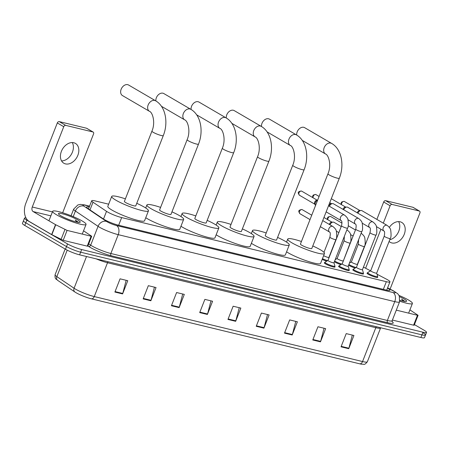 <?xml version="1.0" encoding="UTF-8"?>
<svg xmlns="http://www.w3.org/2000/svg" width="449" height="449" viewBox="0 0 449 449"><rect width="100%" height="100%" fill="white"/><g stroke="black" fill="none" stroke-linecap="round" stroke-linejoin="round"><path stroke-width="0.67" d="M340.954 264.613A5.742 0.836 -158.6 0 1 334.741 261.986A5.742 0.836 -158.6 0 1 334.37 261.761M355.193 268.059A5.742 0.836 -158.6 0 1 348.974 265.432A5.742 0.836 -158.6 0 1 348.609 265.207M334.786 266.605A5.742 0.836 -158.6 0 1 335.01 267.009A5.742 0.836 -158.6 0 1 331.345 266.409A5.742 0.836 -158.6 0 1 325.553 263.917A5.742 0.836 -158.6 0 1 324.324 262.817A5.742 0.836 -158.6 0 1 324.762 262.676M349.019 270.051A5.742 0.836 -158.6 0 1 349.249 270.455A5.742 0.836 -158.6 0 1 345.584 269.855A5.742 0.836 -158.6 0 1 339.792 267.363A5.742 0.836 -158.6 0 1 338.557 266.268A5.742 0.836 -158.6 0 1 339.001 266.122M363.258 273.503A5.742 0.836 -158.6 0 1 363.488 273.901A5.742 0.836 -158.6 0 1 359.817 273.306A5.742 0.836 -158.6 0 1 354.031 270.814A5.742 0.836 -158.6 0 1 352.796 269.714A5.742 0.836 -158.6 0 1 353.234 269.574M377.497 276.949A5.742 0.836 -158.6 0 1 377.721 277.353A5.742 0.836 -158.6 0 1 374.056 276.752A5.742 0.836 -158.6 0 1 368.264 274.26A5.742 0.836 -158.6 0 1 367.035 273.16A5.742 0.836 -158.6 0 1 367.473 273.02M108.669 204.188L95.289 200.95A10.765 1.571 21.4 0 0 91.697 200.776A10.765 1.571 21.4 0 0 93.01 202.213L106.525 211.339A10.765 1.571 21.4 0 0 107.524 211.962A10.765 1.571 21.4 0 0 121.662 217.58L386.348 281.691A10.765 1.571 21.4 0 0 389.94 281.865A10.765 1.571 21.4 0 0 386.393 279.126L377.003 274.204M350.141 262.676L349.648 262.558M335.903 259.23L335.409 259.107M370.554 270.826L365.626 268.244A10.765 1.571 21.4 0 0 363.426 267.166M326.715 261.161A5.742 0.836 -158.6 0 1 322.163 259.393M89.244 207.023A10.765 1.571 21.4 0 0 86.562 207.051A10.765 1.571 21.4 0 0 87.875 208.488L103.422 218.983A10.765 1.571 21.4 0 0 104.421 219.606A10.765 1.571 21.4 0 0 118.558 225.23L386.325 290.088A10.765 1.571 21.4 0 0 389.923 290.262A10.765 1.571 21.4 0 0 387.487 288.129M414.427 324.605L424.238 330.329A10.765 1.571 -158.6 0 1 426.55 332.389A10.765 1.571 -158.6 0 1 422.958 332.215L81.684 249.554A10.765 1.571 -158.6 0 1 67.546 243.936L26.833 220.167A10.765 1.571 -158.6 0 1 24.521 218.107A10.765 1.571 -158.6 0 1 25.963 217.883M423.199 332.973A10.765 1.571 -158.6 0 1 425.512 335.033L424.479 337.676A10.765 1.571 -158.6 0 1 420.887 337.502L79.613 254.841A10.765 1.571 -158.6 0 1 65.475 249.223L24.762 225.454L25.801 222.811A10.765 1.571 -158.6 0 1 23.488 220.751A10.765 1.571 -158.6 0 0 25.801 222.811L66.514 246.58L25.801 222.811L26.833 220.167M79.613 254.841L80.652 252.198A10.765 1.571 -158.6 0 1 66.514 246.58A10.765 1.571 -158.6 0 0 80.652 252.198L421.92 334.859L80.652 252.198L81.684 249.554M425.512 335.033A10.765 1.571 -158.6 0 1 421.92 334.859A10.765 1.571 -158.6 0 0 425.512 335.033L426.55 332.389M359.767 363.83A3.586 2.425 -76.4 0 0 362.551 361.557A14.351 2.099 21.4 0 0 367.344 361.787C363.83 366.014 363.993 363.724 361.866 364.24A11.769 1.717 -158.6 0 1 359.767 363.83L91.478 298.843A11.769 1.717 -158.6 0 1 76.021 292.703A11.769 1.717 -158.6 0 1 74.927 292.018L57.691 280.378A11.769 1.717 -158.6 0 1 57.444 280.21C56.641 278.981 54.621 279.721 55.092 274.693A14.351 2.099 21.4 0 0 56.843 276.612A3.586 2.975 124 0 0 57.691 280.378M352.313 335.089L348.895 348.222A2.868 1.942 103.6 0 1 348.738 348.693L353.919 335.476L346.213 333.607L341.032 346.83L348.738 348.693M324.043 328.241L320.625 341.375A2.868 1.942 103.6 0 1 320.474 341.846L325.654 328.629L317.943 326.76L312.762 339.983L320.474 341.846M295.773 321.394L292.355 334.527A2.868 1.942 103.6 0 1 292.204 334.999L297.384 321.781L289.672 319.913L284.492 333.136L292.204 334.999M267.509 314.547L264.091 327.68A2.868 1.942 103.6 0 1 263.933 328.152L269.114 314.934L261.408 313.065L256.227 326.288L263.933 328.152M126.169 280.311L122.751 293.444A2.868 1.942 103.6 0 1 122.594 293.921L127.774 280.698L120.068 278.835L114.888 292.052L122.594 293.921M154.434 287.158L151.016 300.291A2.868 1.942 103.6 0 1 150.864 300.768L156.044 287.545L148.333 285.682L143.152 298.899L150.864 300.768M182.704 294.005L179.286 307.138A2.868 1.942 103.6 0 1 179.134 307.616L184.315 294.392L176.603 292.529L171.423 305.747L179.134 307.616M210.974 300.852L207.556 313.986A2.868 1.942 103.6 0 1 207.399 314.457L212.579 301.24L204.873 299.376L199.693 312.594L207.399 314.457M239.238 307.7L235.82 320.833A2.868 1.942 103.6 0 1 235.669 321.304L240.849 308.087L233.138 306.218L227.957 319.441L235.669 321.304M24.762 225.454A10.765 1.571 -158.6 0 1 22.45 223.394L24.521 218.107M82.195 220.992A17.938 2.621 -158.6 0 1 86.051 224.427A17.938 2.621 -158.6 0 1 74.59 222.552A17.938 2.621 -158.6 0 1 56.495 214.768A17.938 2.621 -158.6 0 1 52.645 211.333A17.938 2.621 -158.6 0 1 64.1 213.208A17.938 2.621 -158.6 0 1 82.195 220.992M60.969 215.851A11.696 1.706 -158.6 0 1 58.482 213.892A11.696 1.706 -158.6 0 1 65.167 214.588A11.696 1.706 -158.6 0 1 77.722 219.909A11.696 1.706 -158.6 0 1 80.023 222.334A11.696 1.706 -158.6 0 1 71.992 220.667A11.696 1.706 -158.6 0 1 60.969 215.851M78.766 222.519L75.224 220.038L76.998 222.109M78.154 222.328L75.224 220.038M73.776 142.743A11.483 8.295 120.3 0 0 61.895 150.213A11.483 8.295 120.3 0 0 63.848 163.234A11.483 8.295 120.3 0 0 65.487 163.896A11.483 8.295 120.3 0 0 77.368 156.42A11.483 8.295 120.3 0 0 75.421 143.405A11.483 8.295 120.3 0 0 73.776 142.743M91.108 236.225L91.708 236.253L87.824 246.17L87.224 246.142L91.108 236.225L67.081 230.404L63.197 240.322L51.641 234.563L29.236 221.48A14.351 9.698 103.6 0 1 25.846 203.262L57.315 122.953A1.796 1.296 -59.7 0 1 59.246 121.617L65.677 125.366A1.796 1.296 120.3 0 0 63.741 126.708L32.272 207.011A3.586 2.425 -76.4 0 0 33.119 211.569L55.524 224.646L67.081 230.404M87.224 246.142L63.197 240.322M62.664 212.747L93.555 133.931A1.796 1.296 120.3 0 0 93.173 132.068A1.796 1.296 120.3 0 0 92.915 131.967L86.489 128.212L59.246 121.617M86.489 128.212A1.796 1.296 -59.7 0 1 86.741 128.313L93.173 132.068M92.915 131.967L65.677 125.366M91.708 236.253L83.542 230.82M72.267 142.558A11.483 8.295 -59.7 0 1 71.357 154.327A11.483 8.295 -59.7 0 1 61.558 160.905M128.599 85.024A6.101 4.406 120.3 0 0 127.724 84.67A6.101 4.406 120.3 0 0 121.415 88.644A6.101 4.406 120.3 0 0 122.448 95.558L149.45 111.318A6.101 4.406 -59.7 0 1 148.411 104.404A6.101 4.406 -59.7 0 1 154.725 100.43A6.101 4.406 -59.7 0 1 155.595 100.784L128.599 85.024M149.45 111.318C152.497 112.115 155.741 122.482 151.93 131.159L124.395 201.416A6.101 0.892 21.4 0 0 125.709 202.583A6.101 0.892 21.4 0 0 131.86 205.232A6.101 0.892 21.4 0 0 135.755 205.867L163.29 135.609C168.549 122.667 165.67 106.458 155.595 100.784M136.754 203.313A19.734 2.885 -158.6 0 1 144.208 207.068A19.734 2.885 -158.6 0 1 148.451 210.839A19.734 2.885 -158.6 0 1 135.845 208.785A19.734 2.885 -158.6 0 1 115.943 200.22A19.734 2.885 -158.6 0 1 111.706 196.443A19.734 2.885 -158.6 0 1 125.4 198.862M148.451 210.839L144.561 220.756A19.734 2.885 -158.6 0 1 131.961 218.697A19.734 2.885 -158.6 0 1 112.059 210.132A19.734 2.885 -158.6 0 1 107.816 206.355L111.706 196.443M187.138 139.684A6.101 0.892 21.4 0 0 188.445 140.851A6.101 0.892 21.4 0 0 196.46 144.039A6.101 0.892 21.4 0 0 198.497 144.135L170.962 214.392A6.101 0.892 21.4 0 1 167.067 213.758A6.101 0.892 21.4 0 1 160.916 211.109A6.101 0.892 21.4 0 1 159.603 209.941L187.138 139.684C190.948 131.007 187.704 120.641 184.657 119.844A6.101 4.406 -59.7 0 1 183.619 112.929A6.101 4.406 -59.7 0 1 189.933 108.961A6.101 4.406 -59.7 0 1 190.803 109.309L163.806 93.549A6.101 4.406 120.3 0 0 162.931 93.201A6.101 4.406 120.3 0 0 157.958 95.188A6.101 4.406 120.3 0 0 155.859 100.941M171.961 211.844A19.734 2.885 -158.6 0 1 179.415 215.593A19.734 2.885 -158.6 0 1 183.658 219.37A19.734 2.885 -158.6 0 1 171.052 217.31A19.734 2.885 -158.6 0 1 151.15 208.746A19.734 2.885 -158.6 0 1 146.907 204.969A19.734 2.885 -158.6 0 1 160.602 207.393M183.658 219.37L179.768 229.282A19.734 2.885 -158.6 0 1 167.168 227.222A19.734 2.885 -158.6 0 1 147.261 218.657A19.734 2.885 -158.6 0 1 145.751 217.731M222.345 148.215A6.101 0.892 21.4 0 0 223.653 149.382A6.101 0.892 21.4 0 0 231.667 152.565A6.101 0.892 21.4 0 0 233.699 152.666L206.17 222.923A6.101 0.892 21.4 0 1 202.274 222.283A6.101 0.892 21.4 0 1 196.118 219.64A6.101 0.892 21.4 0 1 194.81 218.472L222.345 148.215C226.156 139.538 222.906 129.166 219.858 128.375A6.101 4.406 -59.7 0 1 218.826 121.455A6.101 4.406 -59.7 0 1 225.14 117.486A6.101 4.406 -59.7 0 1 226.01 117.84L199.008 102.08A6.101 4.406 120.3 0 0 198.138 101.727A6.101 4.406 120.3 0 0 193.165 103.713A6.101 4.406 120.3 0 0 191.066 109.466M207.169 220.369A19.734 2.885 -158.6 0 1 214.622 224.118A19.734 2.885 -158.6 0 1 218.859 227.896A19.734 2.885 -158.6 0 1 206.259 225.836A19.734 2.885 -158.6 0 1 186.357 217.271A19.734 2.885 -158.6 0 1 182.114 213.494A19.734 2.885 -158.6 0 1 195.809 215.918M218.859 227.896L214.976 237.813A19.734 2.885 -158.6 0 1 202.376 235.753A19.734 2.885 -158.6 0 1 182.468 227.188A19.734 2.885 -158.6 0 1 180.958 226.257M257.552 156.74A6.101 0.892 21.4 0 0 258.86 157.908A6.101 0.892 21.4 0 0 266.874 161.09A6.101 0.892 21.4 0 0 268.906 161.191L241.371 231.448A6.101 0.892 21.4 0 1 237.476 230.814A6.101 0.892 21.4 0 1 231.325 228.165A6.101 0.892 21.4 0 1 230.017 226.998L257.552 156.74C261.363 148.063 258.113 137.697 255.066 136.9A6.101 4.406 -59.7 0 1 254.033 129.986A6.101 4.406 -59.7 0 1 260.341 126.017A6.101 4.406 -59.7 0 1 261.217 126.365L234.215 110.606A6.101 4.406 120.3 0 0 233.345 110.252A6.101 4.406 120.3 0 0 228.373 112.239A6.101 4.406 120.3 0 0 226.274 117.997M242.376 228.895A19.734 2.885 -158.6 0 1 249.829 232.649A19.734 2.885 -158.6 0 1 254.067 236.427A19.734 2.885 -158.6 0 1 241.467 234.367A19.734 2.885 -158.6 0 1 221.559 225.802A19.734 2.885 -158.6 0 1 217.322 222.025A19.734 2.885 -158.6 0 1 231.016 224.444M254.067 236.427L250.183 246.338A19.734 2.885 -158.6 0 1 237.583 244.278A19.734 2.885 -158.6 0 1 217.675 235.714A19.734 2.885 -158.6 0 1 216.16 234.782M292.754 165.266A6.101 0.892 21.4 0 0 294.067 166.433A6.101 0.892 21.4 0 0 302.076 169.621A6.101 0.892 21.4 0 0 304.113 169.722L276.578 239.979A6.101 0.892 21.4 0 1 272.683 239.339A6.101 0.892 21.4 0 1 266.532 236.696A6.101 0.892 21.4 0 1 265.224 235.529L292.754 165.266C296.57 156.589 293.32 146.222 290.273 145.431A6.101 4.406 -59.7 0 1 289.24 138.511A6.101 4.406 -59.7 0 1 295.549 134.543A6.101 4.406 -59.7 0 1 296.424 134.891L269.422 119.131A6.101 4.406 120.3 0 0 268.553 118.783A6.101 4.406 120.3 0 0 263.58 120.77A6.101 4.406 120.3 0 0 261.481 126.523M277.583 237.426A19.734 2.885 -158.6 0 1 285.036 241.175A19.734 2.885 -158.6 0 1 289.274 244.952A19.734 2.885 -158.6 0 1 276.674 242.892A19.734 2.885 -158.6 0 1 256.766 234.327A19.734 2.885 -158.6 0 1 252.529 230.55A19.734 2.885 -158.6 0 1 266.223 232.975M289.274 244.952L285.39 254.864A19.734 2.885 -158.6 0 1 272.784 252.809A19.734 2.885 -158.6 0 1 252.882 244.245A19.734 2.885 -158.6 0 1 251.367 243.313M327.961 173.797A6.101 0.892 21.4 0 0 329.274 174.964A6.101 0.892 21.4 0 0 337.283 178.146A6.101 0.892 21.4 0 0 339.321 178.247L311.786 248.505A6.101 0.892 21.4 0 1 307.891 247.87A6.101 0.892 21.4 0 1 301.739 245.221A6.101 0.892 21.4 0 1 300.432 244.054L327.961 173.797C331.777 165.12 328.528 154.748 325.48 153.956A6.101 4.406 -59.7 0 1 324.447 147.042A6.101 4.406 -59.7 0 1 330.756 143.068A6.101 4.406 -59.7 0 1 331.631 143.422L304.63 127.662A6.101 4.406 120.3 0 0 303.754 127.308A6.101 4.406 120.3 0 0 298.787 129.295A6.101 4.406 120.3 0 0 296.688 135.048M312.785 245.951A19.734 2.885 -158.6 0 1 320.244 249.7A19.734 2.885 -158.6 0 1 324.481 253.477A19.734 2.885 -158.6 0 1 311.875 251.423A19.734 2.885 -158.6 0 1 291.973 242.858A19.734 2.885 -158.6 0 1 287.736 239.081A19.734 2.885 -158.6 0 1 301.431 241.5M324.481 253.477L320.597 263.395A19.734 2.885 -158.6 0 1 307.992 261.335A19.734 2.885 -158.6 0 1 288.09 252.77A19.734 2.885 -158.6 0 1 286.574 251.838M333.972 262.732A3.227 0.471 -158.6 0 1 333.966 262.783A3.227 0.471 -158.6 0 1 331.906 262.446A3.227 0.471 -158.6 0 1 328.651 261.049A3.227 0.471 -158.6 0 1 327.955 260.431L341.526 225.796C342.121 222.625 342.015 220.914 341.212 220.65A3.227 2.335 -59.7 0 1 340.662 216.99A3.227 2.335 -59.7 0 1 344.007 214.891A3.227 2.335 -59.7 0 1 344.147 214.931A3.227 2.335 -59.7 0 1 344.467 215.077L328.533 205.771M333.977 262.76L334.937 266.122A5.382 0.786 -158.6 0 1 334.937 266.212A5.382 0.786 -158.6 0 1 331.502 265.651A5.382 0.786 -158.6 0 1 326.069 263.316A5.382 0.786 -158.6 0 1 324.913 262.289A5.382 0.786 -158.6 0 1 324.981 262.216L327.966 260.403M315.535 205.502A3.227 2.335 -59.7 0 1 315.338 205.176A3.227 2.335 -59.7 0 1 315.372 202.617A3.227 2.335 -59.7 0 1 317.572 200.31M315.338 205.176L314.704 203.874A2.335 1.684 -59.7 0 1 314.727 202.022A2.335 1.684 -59.7 0 1 316.82 200.243L317.617 200.198M348.205 266.178A3.227 0.471 -158.6 0 1 348.205 266.235A3.227 0.471 -158.6 0 1 346.145 265.898A3.227 0.471 -158.6 0 1 342.884 264.495A3.227 0.471 -158.6 0 1 342.194 263.877L355.765 229.243C356.354 226.077 356.248 224.36 355.451 224.102A3.227 2.335 -59.7 0 1 354.901 220.437A3.227 2.335 -59.7 0 1 358.24 218.337A3.227 2.335 -59.7 0 1 358.386 218.377A3.227 2.335 -59.7 0 1 358.706 218.523L333.545 203.84A3.227 2.335 -59.7 0 0 333.085 203.655A3.227 2.335 -59.7 0 0 332.507 203.605A3.227 2.335 -59.7 0 0 329.605 206.069A3.227 2.335 -59.7 0 0 329.51 206.344M348.216 266.212L349.176 269.568A5.382 0.786 -158.6 0 1 349.176 269.664A5.382 0.786 -158.6 0 1 345.736 269.103A5.382 0.786 -158.6 0 1 340.308 266.768A5.382 0.786 -158.6 0 1 339.152 265.735A5.382 0.786 -158.6 0 1 339.214 265.668L342.2 263.855M328.82 205.939A2.335 1.684 -59.7 0 1 328.965 205.474A2.335 1.684 -59.7 0 1 331.059 203.694L332.507 203.605M362.444 269.625A3.227 0.471 -158.6 0 1 362.444 269.681A3.227 0.471 -158.6 0 1 360.379 269.344A3.227 0.471 -158.6 0 1 357.123 267.946A3.227 0.471 -158.6 0 1 356.427 267.323L370.004 232.694C370.593 229.523 370.487 227.811 369.684 227.548A3.227 2.335 -59.7 0 1 369.14 223.888A3.227 2.335 -59.7 0 1 372.479 221.784A3.227 2.335 -59.7 0 1 372.619 221.828A3.227 2.335 -59.7 0 1 372.939 221.969L347.784 207.286A3.227 2.335 -59.7 0 0 347.324 207.101A3.227 2.335 -59.7 0 0 346.746 207.051A3.227 2.335 -59.7 0 0 343.844 209.515A3.227 2.335 -59.7 0 0 343.743 209.79M362.45 269.658L363.409 273.02A5.382 0.786 -158.6 0 1 363.409 273.11A5.382 0.786 -158.6 0 1 359.975 272.549A5.382 0.786 -158.6 0 1 354.547 270.214A5.382 0.786 -158.6 0 1 353.391 269.187A5.382 0.786 -158.6 0 1 353.453 269.114L356.439 267.301M343.058 209.391A2.335 1.684 -59.7 0 1 343.199 208.92A2.335 1.684 -59.7 0 1 345.298 207.141L346.746 207.051M376.677 273.076A3.227 0.471 -158.6 0 1 376.677 273.132A3.227 0.471 -158.6 0 1 374.618 272.796A3.227 0.471 -158.6 0 1 371.362 271.392A3.227 0.471 -158.6 0 1 370.666 270.775L384.237 236.14C384.827 232.969 384.726 231.257 383.923 230.999A3.227 2.335 -59.7 0 1 383.373 227.334A3.227 2.335 -59.7 0 1 386.718 225.235A3.227 2.335 -59.7 0 1 386.858 225.275A3.227 2.335 -59.7 0 1 387.178 225.42L362.023 210.733A3.227 2.335 -59.7 0 0 361.557 210.547A3.227 2.335 -59.7 0 0 360.979 210.502A3.227 2.335 -59.7 0 0 358.078 212.961A3.227 2.335 -59.7 0 0 357.982 213.241M376.689 273.104L377.648 276.466A5.382 0.786 -158.6 0 1 377.648 276.562A5.382 0.786 -158.6 0 1 374.208 276A5.382 0.786 -158.6 0 1 368.781 273.66A5.382 0.786 -158.6 0 1 367.624 272.633A5.382 0.786 -158.6 0 1 367.686 272.565L370.678 270.753M357.297 212.837A2.335 1.684 -59.7 0 1 357.438 212.366A2.335 1.684 -59.7 0 1 359.531 210.592L360.979 210.502M328.915 257.35A3.227 0.471 -158.6 0 1 328.915 257.406A3.227 0.471 -158.6 0 1 326.872 257.075A3.227 0.471 -158.6 0 1 323.617 255.677M327.607 260.622A5.382 0.786 -158.6 0 1 322.444 258.68M343.154 260.796A3.227 0.471 -158.6 0 1 343.154 260.852A3.227 0.471 -158.6 0 1 341.088 260.515A3.227 0.471 -158.6 0 1 337.833 259.112A3.227 0.471 -158.6 0 1 337.137 258.495L344.13 240.653L344.344 236.309M330.049 224.854A3.227 2.335 -59.7 0 1 330.144 224.579A3.227 2.335 -59.7 0 1 333.046 222.115A3.227 2.335 -59.7 0 1 334.084 222.35L341.24 226.526M341.846 264.074A5.382 0.786 -158.6 0 1 335.257 261.385A5.382 0.786 -158.6 0 1 334.662 261.009M329.358 224.455A2.335 1.684 -59.7 0 1 329.504 223.984A2.335 1.684 -59.7 0 1 331.598 222.204L333.046 222.115M357.387 264.248A3.227 0.471 -158.6 0 1 357.387 264.304A3.227 0.471 -158.6 0 1 355.327 263.967A3.227 0.471 -158.6 0 1 352.072 262.564A3.227 0.471 -158.6 0 1 351.376 261.947L358.369 244.099L358.583 239.755M356.079 267.52A5.382 0.786 -158.6 0 1 349.49 264.831A5.382 0.786 -158.6 0 1 348.901 264.461M348.239 225.752A3.227 2.335 -59.7 0 1 348.323 225.796L355.479 229.978M389.098 241.45A11.483 8.295 120.3 0 0 390.209 242.286A11.483 8.295 120.3 0 0 391.854 242.948A11.483 8.295 120.3 0 0 403.735 235.472A11.483 8.295 120.3 0 0 401.788 222.457A11.483 8.295 120.3 0 0 400.143 221.795A11.483 8.295 120.3 0 0 389.339 227.379M417.475 315.277L418.075 315.305L414.191 325.222L413.591 325.188L417.475 315.277L396.293 310.147M413.591 325.188L392.409 320.058M376.863 219.398L383.682 202.005A1.796 1.296 -59.7 0 1 385.612 200.664L392.039 204.418A1.796 1.296 120.3 0 0 390.108 205.76L383.294 223.153M390.086 289.105L419.916 212.978A1.796 1.296 120.3 0 0 419.534 211.12A1.796 1.296 120.3 0 0 419.282 211.019L412.85 207.264L385.612 200.664M412.85 207.264A1.796 1.296 -59.7 0 1 413.108 207.365L419.534 211.12M419.282 211.019L392.039 204.418M380.909 229.237L365.621 268.238M418.075 315.305L409.909 309.872M398.633 221.61A11.483 8.295 -59.7 0 1 398.274 232.352A11.483 8.295 -59.7 0 1 389.76 239.755M399.038 295.448A17.938 2.621 -158.6 0 1 408.562 300.044A17.938 2.621 -158.6 0 1 412.418 303.473A17.938 2.621 -158.6 0 1 399.762 301.206M399.621 296.716A11.696 1.706 -158.6 0 1 404.089 298.961A11.696 1.706 -158.6 0 1 406.39 301.386A11.696 1.706 -158.6 0 1 399.969 300.246M405.133 301.571L401.591 299.09L403.365 301.161M404.521 301.38L401.591 299.09M103.506 219.045L106.525 211.339M118.659 225.252L121.662 217.58M89.991 209.919L93.01 202.213M383.339 289.364L386.348 281.691M89.542 206.271L85.327 205.255A7.178 1.05 21.4 0 0 83.811 206.091L106.452 221.385A7.178 1.05 21.4 0 0 107.12 221.8A7.178 1.05 21.4 0 0 116.544 225.544L393.055 292.524A7.178 1.05 21.4 0 0 393.908 291.266A7.178 1.05 21.4 0 0 393.088 290.812L387.566 287.921M393.088 290.812A7.178 4.26 117.7 0 1 393.829 291.064L397.763 293.781L399.296 295.936L399.543 301.868A14.351 2.099 -158.6 0 1 394.75 301.633L118.239 234.659A14.351 2.099 -158.6 0 1 99.386 227.166A14.351 2.099 -158.6 0 1 98.056 226.335L90.676 245.171A14.351 2.099 21.4 0 0 92.006 246.001A14.351 2.099 21.4 0 0 110.858 253.494L387.369 320.468A14.351 2.099 21.4 0 0 392.157 320.704L392.196 321.776M392.089 321.49A16.147 2.357 -158.6 0 1 387.79 322.747L111.279 255.773A1.796 1.212 103.6 0 1 110.858 253.494L118.239 234.659A7.178 4.849 -76.4 0 0 116.544 225.544M111.279 255.773A16.147 2.357 -158.6 0 1 90.075 247.343A16.147 2.357 -158.6 0 1 88.576 246.406L87.909 245.957M67.546 243.936L65.475 249.223M422.958 332.215L420.887 337.502M106.452 221.385A7.178 5.949 124 0 0 98.056 226.335L75.415 211.041L73.226 216.626M83.811 206.091A7.178 5.949 124 0 0 75.415 211.041A14.351 2.099 -158.6 0 1 73.664 209.127L71.071 215.744M88.728 243.858L90.676 245.171A1.796 1.487 -56 0 1 88.576 246.406M393.055 292.524A7.178 4.849 -76.4 0 1 394.75 301.633L387.369 320.468A1.796 1.212 103.6 0 0 387.79 322.747M85.327 205.255A7.178 4.849 -76.4 0 0 84.429 204.89L80.478 204.402L77.879 204.94L73.664 209.127M376.346 326.715A3.586 2.425 -76.4 0 0 375.813 327.714L107.524 262.732A14.351 2.099 -158.6 0 1 96.103 258.837M380.685 327.764L380.606 327.95A14.351 2.099 -158.6 0 1 375.813 327.714L362.551 361.557L94.262 296.57A3.586 2.425 103.6 0 1 91.478 298.843M67.21 250.16L56.843 276.612L74.079 288.247A14.351 2.099 21.4 0 0 75.415 289.077A14.351 2.099 21.4 0 0 94.262 296.57L107.524 262.732A3.586 2.425 -76.4 0 1 108.057 261.733M74.927 292.018A3.586 2.975 124 0 1 74.079 288.247L86.517 256.514M235.82 320.833L228.143 318.97M207.556 313.986L199.872 312.128M179.286 307.138L171.608 305.281M151.016 300.291L143.338 298.433M122.751 293.444L115.067 291.586M264.091 327.68L256.407 325.817M292.355 334.527L284.677 332.664M320.625 341.375L312.947 339.511M348.895 348.222L341.212 346.359M52.426 211.894L32.272 207.011M50.866 215.868L33.119 211.569M51.641 234.563L55.524 224.646M63.741 126.708L57.315 122.953M55.732 224.758L51.848 234.675M61.047 239.497L64.931 229.579M151.93 131.159A6.101 0.892 21.4 0 0 153.244 132.326A6.101 0.892 21.4 0 0 161.253 135.508A6.101 0.892 21.4 0 0 163.29 135.609M301.846 191.235L301.217 190.982C297.345 191.745 297.777 192.806 299.494 195.259A2.335 1.684 -59.7 0 1 299.096 192.615A2.335 1.684 -59.7 0 1 301.509 191.1A2.335 1.684 -59.7 0 1 301.846 191.235L317.241 200.22M301.217 190.982A2.335 1.577 103.6 0 1 301.509 191.1M333.966 262.783L347.543 228.154A3.227 0.471 -158.6 0 1 346.606 228.131A3.227 0.471 -158.6 0 1 342.222 226.414A3.227 0.471 -158.6 0 1 341.526 225.796M313.093 197.796A2.335 1.684 -59.7 0 1 313.733 195.438A2.335 1.684 -59.7 0 1 315.748 194.546A2.335 1.684 -59.7 0 1 316.079 194.681L319.087 196.438M312.757 197.605L312.611 196.269L313.239 195.062L315.456 194.428A2.335 1.577 103.6 0 1 315.748 194.546M348.205 266.235L361.776 231.6A3.227 0.471 -158.6 0 1 360.844 231.583A3.227 0.471 -158.6 0 1 356.461 229.86A3.227 0.471 -158.6 0 1 355.765 229.243M362.444 269.681L376.015 235.052A3.227 0.471 -158.6 0 1 375.078 235.029A3.227 0.471 -158.6 0 1 370.694 233.312A3.227 0.471 -158.6 0 1 370.004 232.694M341.566 204.693A2.335 1.684 -59.7 0 1 342.205 202.331A2.335 1.684 -59.7 0 1 344.22 201.444A2.335 1.684 -59.7 0 1 344.551 201.579L359.952 210.564M341.229 204.497L341.088 203.161L341.711 201.96L343.928 201.326A2.335 1.577 103.6 0 1 344.22 201.444M376.677 273.132L390.254 238.498A3.227 0.471 -158.6 0 1 389.317 238.475A3.227 0.471 -158.6 0 1 384.933 236.758A3.227 0.471 -158.6 0 1 384.237 236.14M302.385 209.745L301.756 209.492C297.883 210.255 298.316 211.316 300.033 213.775A2.335 1.684 -59.7 0 1 299.635 211.131A2.335 1.684 -59.7 0 1 302.048 209.61A2.335 1.684 -59.7 0 1 302.385 209.745L311.735 215.206M301.756 209.492A2.335 1.577 103.6 0 1 302.048 209.61M330.587 237.818A3.227 0.471 -158.6 0 1 329.897 237.201C330.486 234.036 330.38 232.318 329.577 232.06A3.227 2.335 -59.7 0 1 328.893 228.709A3.227 2.335 -59.7 0 1 332.518 226.335A3.227 2.335 -59.7 0 1 332.832 226.481C335.01 228.215 336.183 229.77 336.346 231.14C336.952 235.747 336.806 238.554 335.908 239.558A3.227 0.471 -158.6 0 1 334.971 239.542A3.227 0.471 -158.6 0 1 330.587 237.818M343.255 261.161L350.147 243.01A3.227 0.471 -158.6 0 1 349.21 242.988A3.227 0.471 -158.6 0 1 344.826 241.27A3.227 0.471 -158.6 0 1 344.13 240.653M347.071 229.927L346.886 229.821A3.227 2.335 -59.7 0 1 347.071 229.927C349.249 231.667 350.422 233.216 350.585 234.591C351.191 239.199 351.045 242.005 350.147 243.01M327.865 219.757A2.335 1.684 -59.7 0 1 328.511 217.395A2.335 1.684 -59.7 0 1 330.52 216.508A2.335 1.684 -59.7 0 1 330.857 216.643L342.026 223.164M327.534 219.561L327.388 218.225L328.017 217.024L330.228 216.39A2.335 1.577 103.6 0 1 330.52 216.508M357.387 264.304L364.38 246.456A3.227 0.471 -158.6 0 1 363.449 246.439A3.227 0.471 -158.6 0 1 359.065 244.716A3.227 0.471 -158.6 0 1 358.369 244.099M361.119 233.284A3.227 2.335 -59.7 0 1 361.31 233.379C363.488 235.113 364.655 236.668 364.818 238.037C365.424 242.645 365.278 245.451 364.38 246.456M390.108 205.76L383.682 202.005M88.504 208.914L91.697 200.776M386.684 290.172L389.94 281.865M399.543 301.868L392.157 320.704M89.592 206.136L84.429 204.89M393.829 291.064L387.61 287.809M367.344 361.787L380.606 327.95M55.092 274.693L65.15 249.032M86.051 224.427L82.262 234.081M52.645 211.333L48.935 220.801M146.907 204.969L145.723 207.994M184.657 119.844L161.432 106.29M198.497 144.135C203.751 131.198 200.877 114.983 190.803 109.309M182.114 213.494L180.93 216.525M219.858 128.375L196.64 114.821M233.699 152.666C238.958 139.723 236.084 123.514 226.01 117.84M217.322 222.025L216.137 225.05M255.066 136.9L231.847 123.346M268.906 161.191C274.165 148.254 271.291 132.04 261.217 126.365M252.529 230.55L251.345 233.581M290.273 145.431L267.048 131.871M304.113 169.722C309.372 156.78 306.499 140.571 296.424 134.891M287.736 239.081L286.546 242.106M325.48 153.956L302.256 140.402M339.321 178.247C344.579 165.305 341.706 149.096 331.631 143.422M334.937 266.212L334.572 267.149M344.467 215.077C346.645 216.811 347.812 218.36 347.981 219.735C348.587 224.343 348.441 227.149 347.543 228.154M324.913 262.289L324.548 263.221M341.212 220.65L326.148 211.861M299.494 195.259L314.889 204.25M349.176 269.664L348.811 270.595M329.751 202.662L331.474 203.666M358.706 218.523C360.884 220.257 362.051 221.812 362.214 223.181C362.82 227.789 362.674 230.595 361.776 231.6M339.152 265.735L338.787 266.667M355.451 224.102L347.981 219.741M316.079 194.681L315.456 194.428M363.409 273.11L363.045 274.042M331.3 198.705L345.713 207.118M372.939 221.969C375.117 223.709 376.29 225.258 376.453 226.633C377.059 231.241 376.913 234.047 376.015 235.052M353.391 269.187L353.026 270.118M369.684 227.548L362.22 223.192M377.648 276.562L377.283 277.493M387.178 225.42C389.356 227.155 390.523 228.709 390.692 230.079C391.292 234.687 391.146 237.493 390.254 238.498M367.624 272.633L367.26 273.564M383.923 230.999L376.453 226.638M344.551 201.579L343.928 201.326M328.915 257.406L335.908 239.558M329.577 232.06L320.345 226.666M328.926 257.378L329.022 257.715M323.959 252.355L329.897 237.201M332.832 226.481L322.73 220.582M300.033 213.775L310.012 219.6M338.855 232.61L336.352 231.151M323.948 217.473L332.013 222.182M337.148 258.472L335.195 259.662M353.094 236.062L350.585 234.597M357.398 264.276L357.494 264.613M351.387 261.919L349.429 263.108M330.857 216.643L330.228 216.39M412.418 303.473L408.629 313.133"/></g></svg>

